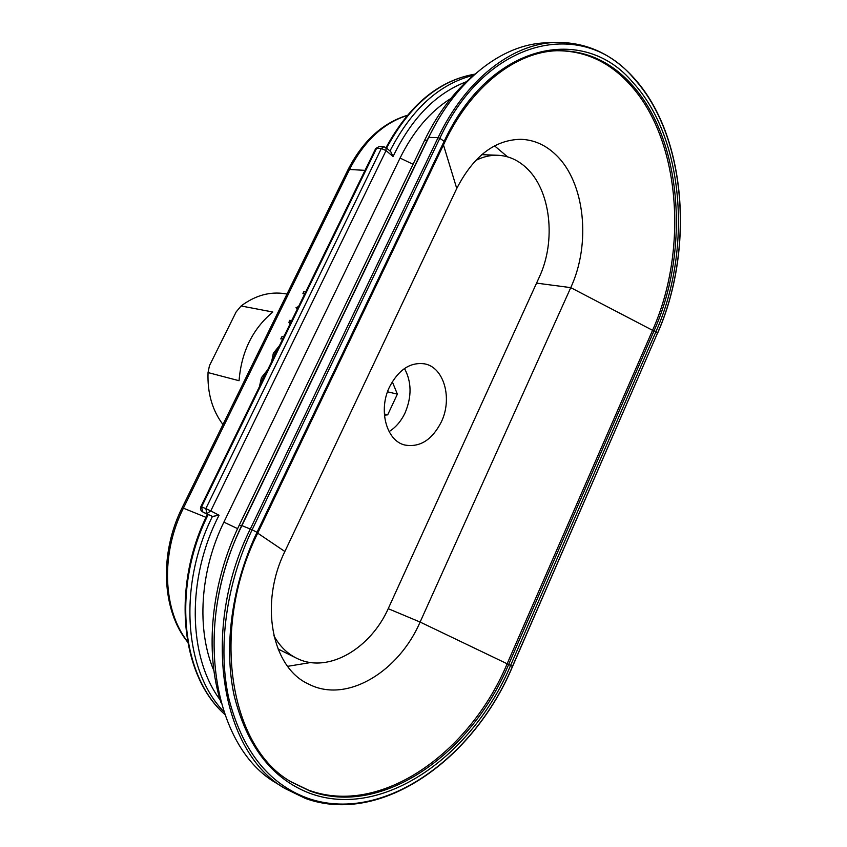<?xml version="1.0" encoding="UTF-8"?>
<svg xmlns="http://www.w3.org/2000/svg" width="847" height="847" viewBox="0 0 847 847"><rect width="100%" height="100%" fill="white"/><g stroke="black" fill="none" stroke-linecap="round" stroke-linejoin="round"><path stroke-width="1.27" d="M305.269 798.361L285.312 788.684L277.128 783.591C212.533 747.467 192.025 625.128 241.924 525.616L252.11 529.798C226.213 583.943 217.594 647.076 228.669 697.79C241.85 749.786 267.843 783.147 306.667 797.842C382.241 825.444 474.214 758.023 512.456 666.409L507.141 663.773C470.085 752.401 380.991 817.08 308.329 790.05L291.04 781.77M556.479 50.725C584.737 50.587 609.141 61.746 629.67 84.213C680.829 139.586 688.357 250.405 652.561 330.309L507.141 663.773L420.112 622.058C399.043 670.888 348.646 702.491 311.093 685.276L307.927 683.773C271.601 666.833 259.309 603.244 284.867 551.503L456.755 188.489C473.441 156.092 494.849 139.691 520.969 139.31C534.023 139.829 545.648 144.996 555.833 154.8C585.129 182.412 591.164 243.872 570.751 287.641L536.564 283.12M494.542 145.864L507.565 156.843M241.924 525.616L428.73 137.394C456.215 79.66 502.525 44.256 545.553 42.858L555.187 42.424C512.128 43.822 465.702 79.47 438.079 137.648L439.826 138.305C486.961 37.088 583.53 17.565 633.958 78.549C686.748 136.24 694.318 250.754 657.378 333.4L656.033 331.463L652.561 330.309L570.751 287.641L420.112 622.058L388.222 608.675M213.973 670.898C196.313 629.808 199.913 570.973 223.883 522.144L400.059 158.071C413.325 131.253 430.244 111.412 450.795 98.527M386.126 147.706L390.732 151.645L393.05 156.536C411.631 118.188 436.046 93.265 466.305 81.767M475.538 160.57C482.928 156.769 490.381 155.001 497.898 155.276C508.401 155.816 517.813 159.945 526.135 167.664C550.857 190.067 556.352 241.024 539.253 277.213L388.614 607.818C370.997 648.188 328.795 673.513 297.837 658.807L296.259 658.055C286.964 653.376 279.499 645.912 273.867 635.652M404.495 368.519C411.695 381.965 411.886 396.745 405.067 412.87C401.139 421.139 395.814 427.396 389.08 431.61M389.588 386.783C398.683 369.599 410.34 361.955 424.548 363.85C444.082 367.238 452.722 398.63 441.276 422.039C431.981 440.027 419.794 447.682 404.718 445.003C386.401 440.811 378.048 409.99 389.588 386.783M304.613 294.131L302.919 293.591L303.861 291.654L305.672 291.961M290.14 323.787L288.891 322.315L289.907 320.219L291.23 321.542M282.834 338.747L280.77 338.927L281.797 336.831L284.137 336.09M264.253 376.809L262.634 380.123M224.635 714.222C181.025 675.673 172.026 586.505 208.14 514.722L202.528 511.81L212.428 516.437L202.624 511.853L201.565 506.919L205.842 508.613L381.33 148.5L376.566 148.331L201.565 506.919L200.855 506.686C200.03 508.856 200.591 510.561 202.528 511.81L202.158 511.535M220.167 699.929C187.822 656.838 186.446 578.035 219.055 515.251L212.428 516.437C177.891 585.415 184.18 670.898 223.714 711.533M310.701 662.523L287.641 666.335M265.746 373.749L262.856 378.196L263.343 378.503M262.856 378.196L261.331 382.802M259.436 386.677L261.416 377.688L267.684 369.779M271.612 361.733L273.337 353.294L279.499 345.576M277.636 349.409L274.894 353.538L273.486 357.91M276.196 352.341L275.37 353.855L274.894 353.538M275.37 353.855L274.714 355.38M289.907 320.219L291.156 321.691M283.11 338.186L280.77 338.927M297.212 309.293L296.016 307.715L298.546 306.55M304.729 293.898L302.919 293.591M384.422 415.199L387.693 414.829L397.381 394.141L392.288 381.743M387.524 391.79L397.381 394.141M384.326 413.961L387.693 414.829M286.995 294.057L285.206 293.74C270.013 291.315 255.307 295.381 241.099 305.968L236.133 311.95L209.463 365.66L208.034 372.574C207.324 393.103 212.311 410.424 222.973 424.538M208.034 372.574L239.055 380.716C241.395 351.749 252.65 328.858 272.819 312.024L241.099 305.968M217.044 604.387C221.289 577.273 229.442 551.122 241.501 525.923L427.174 140.073L435.75 123.895M239.299 525.098L241.734 526.029M424.601 140.306L427.407 140.147M257.7 533.155L284.867 551.503M444.781 142.148C471.408 85.96 516.119 51.762 557.326 50.693C585.923 50.291 610.602 61.46 631.364 84.192C682.502 139.639 689.998 250.564 654.17 330.552L508.676 664.419C471.588 753.152 382.463 817.948 309.78 790.929L291.76 782.215C229.59 748.134 209.601 629.617 257.89 532.763L444.749 142.232L444.146 141.322C489.905 42.858 583.816 23.388 633.101 82.688C684.662 138.76 692.158 250.712 656.033 331.463L510.625 665.35C473.219 754.91 383.32 820.478 309.854 793.311C272.131 778.859 246.9 746.313 234.174 695.673C223.47 646.314 231.887 584.949 257.033 532.265L444.146 141.322L439.826 138.305L252.11 529.798L257.89 532.763M428.73 137.394L438.079 137.648L250.331 528.973C200.157 629.342 220.612 752.538 285.312 788.684L305.386 798.425C381.743 826.238 474.182 758.414 512.551 666.483L657.378 333.4L512.456 666.409M400.059 158.071L413.061 164.265M389.98 150.999C411.674 108.956 439.593 83.684 473.738 75.192M386.571 148.087C409.832 105.007 439.307 80.359 474.966 74.134M347.789 170.152L349.515 169.485C364.094 141.089 383.31 123.101 407.163 115.51M182.126 507.787L183.397 508.179L349.515 169.485L365.036 170.353M443.457 144.922L456.755 188.489M187.568 641.634C162.772 610.105 160.496 553.758 183.397 508.179L206.043 517.358M223.883 522.144L237.615 528.644M393.05 156.536L386.063 150.586L210.776 510.921L219.055 515.251M200.845 506.718L375.666 148.585L379.033 146.584L375.581 148.744M206.912 513.568L210.776 510.921L205.842 508.613L206.912 513.568M381.33 148.5L386.063 150.586L385.957 147.558L383.807 146.753L381.33 148.5M221.025 702.724C204.413 651.449 211.242 582.683 239.309 525.066L424.686 140.115C438.026 112.81 454.543 91.031 474.235 74.78M633.778 77.839C611.862 53.657 585.669 41.842 555.187 42.424M386.031 147.611C409.323 104.859 438.979 80.359 474.987 74.113M187.653 642.1C161.724 610.136 159.183 553.43 182.137 507.755L347.916 169.898C362.654 141.153 382.452 122.974 407.301 115.34M497.898 155.276L481.752 154.652M633.874 77.945C686.906 136.039 694.424 250.691 657.431 333.559M296.259 658.055L277.996 648.95M224.656 714.296C180.379 675.366 171.369 586.05 207.473 514.383M383.807 146.753L379.033 146.584"/></g></svg>
